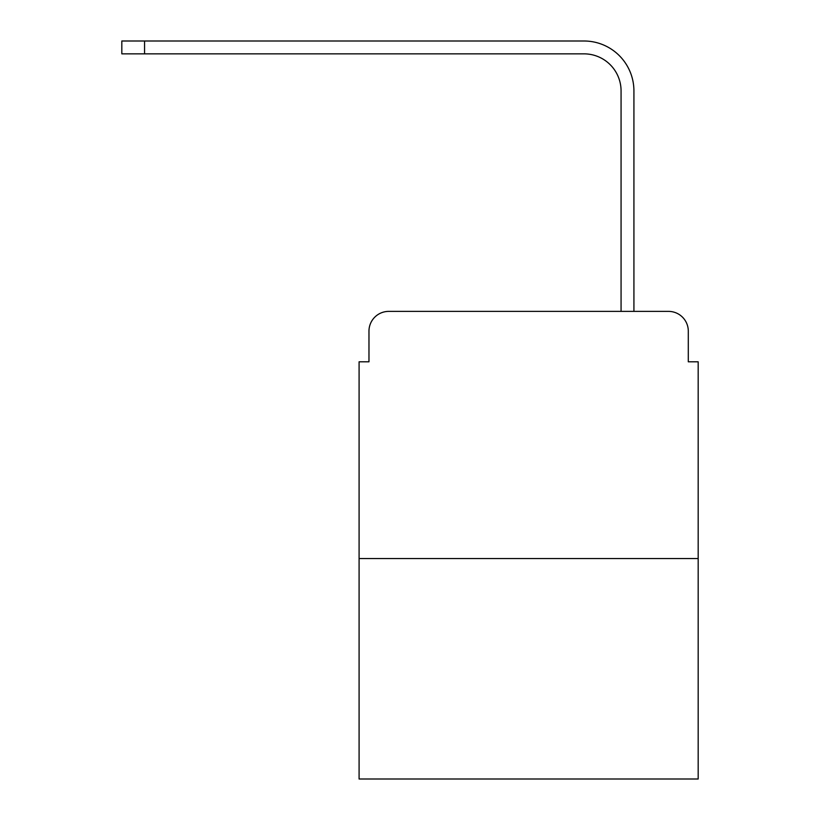 <?xml version="1.0" encoding="UTF-8"?>
<svg xmlns="http://www.w3.org/2000/svg" width="820" height="820" viewBox="0 0 820 820"><rect width="100%" height="100%" fill="white"/><g stroke="black" fill="none" stroke-linecap="round" stroke-linejoin="round"><path stroke-width="1.23" d="M368.969 331.157L368.969 361.804L368.969 331.157A19.772 19.772 0 0 1 388.741 311.385L451.523 311.385M698.179 558.543L359.088 558.543L359.088 779L698.179 779L698.179 361.804L688.298 361.804L688.298 331.157A19.772 19.772 0 0 0 668.525 311.385L388.741 311.385M359.088 558.543L359.088 361.804L368.969 361.804M605.744 311.385L621.068 311.385L621.068 90.928A37.074 37.074 0 0 0 583.994 53.853A37.074 37.074 0 0 1 621.068 90.928A37.074 37.074 0 0 0 583.994 53.853A37.074 37.074 0 0 1 621.068 90.928A37.074 37.074 0 0 0 583.994 53.853A37.074 37.074 0 0 1 621.068 90.928A37.074 37.074 0 0 0 583.994 53.853A37.074 37.074 0 0 1 621.068 90.928A37.074 37.074 0 0 0 583.994 53.853A37.074 37.074 0 0 1 621.068 90.928A37.074 37.074 0 0 0 583.994 53.853A37.074 37.074 0 0 1 621.068 90.928A37.074 37.074 0 0 0 583.994 53.853A37.074 37.074 0 0 1 621.068 90.928A37.074 37.074 0 0 0 583.994 53.853A37.074 37.074 0 0 1 621.068 90.928A37.074 37.074 0 0 0 583.994 53.853A37.074 37.074 0 0 1 621.068 90.928A37.074 37.074 0 0 0 583.994 53.853A37.074 37.074 0 0 1 621.068 90.928A37.074 37.074 0 0 0 583.994 53.853A37.074 37.074 0 0 1 621.068 90.928A37.074 37.074 0 0 0 583.994 53.853A37.074 37.074 0 0 1 621.068 90.928A37.074 37.074 0 0 0 583.994 53.853L121.821 53.853L121.821 41L144.556 41L144.556 53.853M144.556 41L583.994 41A49.928 49.928 0 0 1 633.922 90.928L633.922 311.385L633.922 90.928L633.922 311.385L633.922 90.928L633.922 311.385L633.922 90.928L633.922 311.385L633.922 90.928L633.922 311.385L633.922 90.928L633.922 311.385L633.922 90.928L633.922 311.385L633.922 90.928L633.922 311.385L633.922 90.928L633.922 311.385L633.922 90.928L633.922 311.385L633.922 90.928L633.922 311.385L633.922 90.928L633.922 311.385L633.922 90.928L633.922 311.385L668.525 311.385M688.298 361.804L688.298 331.157"/></g></svg>

